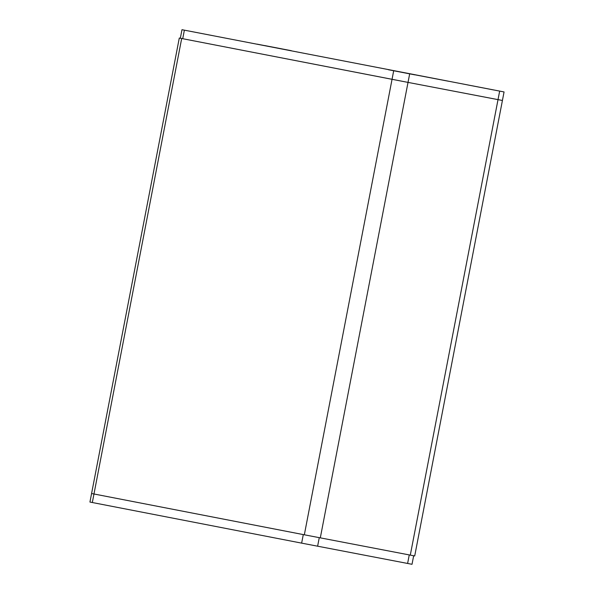 <?xml version="1.0" encoding="UTF-8"?>
<svg xmlns="http://www.w3.org/2000/svg" width="594" height="594" viewBox="0 0 594 594"><rect width="100%" height="100%" fill="white"/><g stroke="black" fill="none" stroke-linecap="round" stroke-linejoin="round"><path stroke-width="0.89" d="M504.061 91.944L181.979 29.7L504.061 91.944L502.42 100.483L408.019 82.395L500.029 100.015M502.42 100.483L414.709 555.962L304.336 534.793L392.047 79.314L408.019 82.395L181.682 38.506L93.971 493.985L91.58 493.517L304.336 534.793M184.37 30.168L182.729 38.707L179.291 38.038L181.682 38.506M413.662 555.769L412.021 564.3L301.641 543.131L303.289 534.593L93.971 493.985L92.322 502.524L89.939 502.056L179.291 38.038M301.641 543.131L92.322 502.524M182.729 38.707L392.047 79.314L393.688 70.775M414.939 74.866L388.313 69.721L414.939 74.866M493.681 89.961L467.055 84.816L493.681 89.961M212.6 35.61L185.974 30.465L212.6 35.61M291.342 50.705L264.709 45.567L291.342 50.705M257.024 44.127L282.269 49.005L257.024 44.127M397.275 71.421L448.567 81.252L397.275 71.421M499.658 91.105L410.298 555.123M320.307 537.874L409.667 73.856M407.61 563.461L409.251 554.922M317.619 546.213L319.26 537.674M181.979 29.7L180.338 38.239"/></g></svg>
